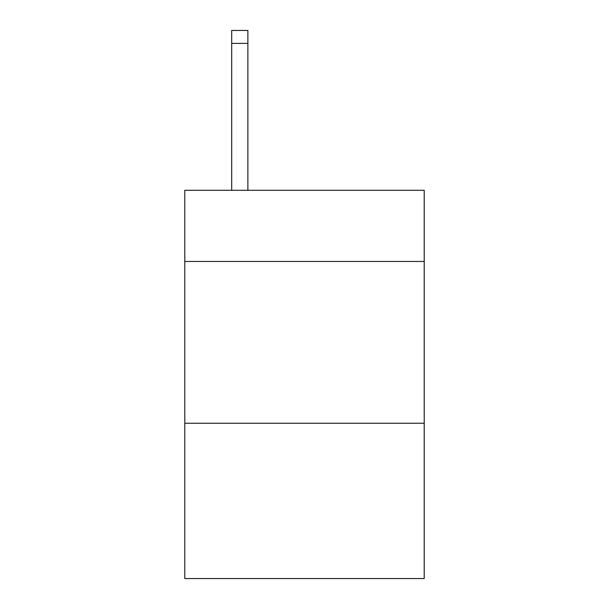 <?xml version="1.0" encoding="UTF-8"?>
<svg xmlns="http://www.w3.org/2000/svg" width="609" height="609" viewBox="0 0 609 609"><rect width="100%" height="100%" fill="white"/><g stroke="black" fill="none" stroke-linecap="round" stroke-linejoin="round"><path stroke-width="0.91" d="M424.214 261.467L424.214 190.282L184.786 190.282L184.786 261.467L424.214 261.467L424.214 578.55L184.786 578.55L184.786 261.467M424.214 423.247L184.786 423.247M247.878 190.282L247.878 43.391L231.702 43.391L231.702 30.45L247.878 30.45L247.878 43.391M231.702 190.282L231.702 43.391M247.878 30.45L231.702 30.45"/></g></svg>
